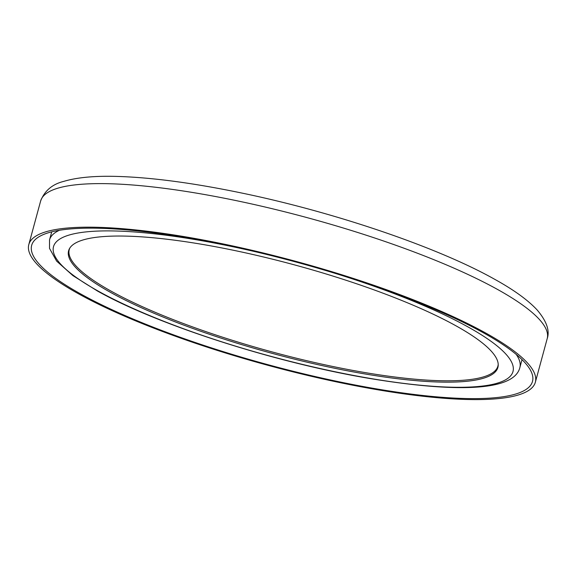 <?xml version="1.0" encoding="UTF-8"?>
<svg xmlns="http://www.w3.org/2000/svg" width="576" height="576" viewBox="0 0 576 576"><rect width="100%" height="100%" fill="white"/><g stroke="black" fill="none" stroke-linecap="round" stroke-linejoin="round"><path stroke-width="0.86" d="M80.921 294.077A259.495 53.208 15.2 0 1 31.658 245.354A259.495 53.208 15.2 0 1 209.83 241.927A259.495 53.208 15.2 0 1 483.235 332.705A259.495 53.208 15.2 0 1 532.498 381.427A259.495 53.208 15.2 0 1 354.334 384.854A259.495 53.208 15.2 0 1 80.921 294.077M69.034 250.704A222.422 45.605 15.2 0 1 69.091 249.408M110.83 292.543A222.422 45.605 15.2 0 1 68.602 250.776A222.422 45.605 15.2 0 1 221.314 247.838A222.422 45.605 15.2 0 1 455.666 325.649A222.422 45.605 15.2 0 1 497.894 367.416A222.422 45.605 15.2 0 1 345.175 370.354A222.422 45.605 15.2 0 1 110.83 292.543M485.539 332.928A262.462 53.82 15.2 0 1 535.363 382.205A262.462 53.82 15.2 0 1 355.162 385.675A262.462 53.82 15.2 0 1 78.624 293.861A262.462 53.82 15.2 0 1 28.8 244.577A262.462 53.82 15.2 0 1 209.002 241.106A262.462 53.82 15.2 0 1 485.539 332.928M498.161 365.983A222.422 45.605 15.2 0 1 497.563 367.128M69.876 247.982A222.098 45.54 -164.8 0 0 69.257 249.624A222.098 45.54 -164.8 0 0 181.958 322.985A222.098 45.54 -164.8 0 0 411.797 378.907A222.098 45.54 -164.8 0 0 497.916 366.084A222.098 45.54 -164.8 0 0 498.211 364.363M516.218 354.406A243.677 49.968 15.2 0 1 519.84 367.697L522.029 359.633M334.75 273.233A238.075 48.816 15.2 0 1 467.798 326.815A238.075 48.816 15.2 0 1 420.682 385.265A238.075 48.816 15.2 0 1 98.698 291.377A238.075 48.816 15.2 0 1 72.043 234.252A238.075 48.816 15.2 0 1 256.975 252.101M497.376 289.354A262.462 53.82 15.2 0 1 547.2 338.63C549.965 330.696 546.61 321.134 537.142 309.96C527.832 299.959 513.526 289.649 494.215 279.029C437.234 247.068 333.864 212.004 240.962 192.874C193.392 183.017 152.41 177.545 118.022 176.45C95.285 175.723 77.213 177.358 63.828 181.361C52.351 184.183 44.618 190.735 40.637 201.002A262.462 53.82 15.2 0 1 220.838 197.539A262.462 53.82 15.2 0 1 497.376 289.354M519.84 367.697C513.778 391.421 455.321 392.587 369.634 378.475C275.213 362.693 157.644 324.965 97.416 290.988L72.914 275.623L56.628 261.115L49.5 248.371L49.529 239.918A243.677 49.968 15.2 0 1 59.386 230.285M535.363 382.205L547.2 338.63M28.8 244.577L40.637 201.002M49.529 239.918L51.725 231.847M69.574 248.472L69.257 249.624M498.226 364.932L497.916 366.084"/></g></svg>
